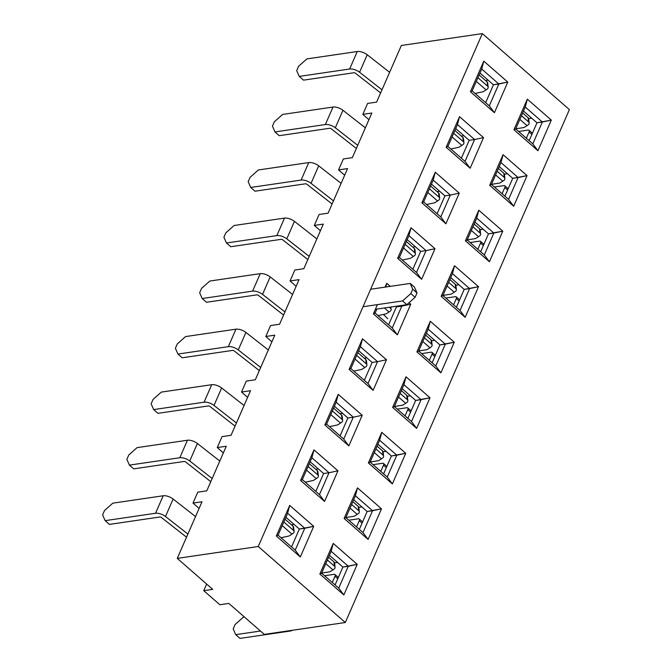 <?xml version="1.0" encoding="UTF-8"?>
<svg xmlns="http://www.w3.org/2000/svg" width="672" height="672" viewBox="0 0 672 672"><rect width="100%" height="100%" fill="white"/><g stroke="black" fill="none" stroke-linecap="round" stroke-linejoin="round"><path stroke-width="1.01" d="M475.087 93.458L482.941 91.787A20.958 10.886 -48.9 0 0 486.066 89.88L487.259 89.057A2.663 2.05 -6.1 0 0 488.191 87.276L487.746 83.059A2.663 2.05 -6.1 0 0 487.124 81.925L479.136 74.945M389.634 72.307L367.214 54.768A7.913 3.511 -156.4 0 0 357.269 51.517L306.877 58.909L298.612 66.259L296.696 70.636L299.233 76.398L303.517 80.144L353.917 72.744A1.252 0.554 23.6 0 1 355.488 73.265L380.621 92.929M381.99 89.804L359.579 72.257A7.913 3.511 -156.4 0 0 349.633 69.006L299.233 76.398M477.926 77.717L487.578 86.15A2.663 2.05 -6.1 0 1 488.191 87.276M450.828 148.991L458.682 147.319A20.958 10.886 -48.9 0 0 461.807 145.412L463 144.589A2.663 2.05 -6.1 0 0 463.932 142.808L463.487 138.583A2.663 2.05 -6.1 0 0 462.865 137.458L454.877 130.477M365.366 127.84L342.955 110.3A7.913 3.511 -156.4 0 0 333.01 107.05L282.618 114.442L274.352 121.792L272.437 126.168L274.974 131.93L279.258 135.677L329.65 128.276A1.252 0.554 23.6 0 1 331.229 128.797L356.362 148.462M357.731 145.337L335.311 127.789A7.913 3.511 -156.4 0 0 325.366 124.538L274.974 131.93M453.659 133.249L463.31 141.683A2.663 2.05 -6.1 0 1 463.932 142.808M526.361 138.23L529.091 131.989A2.663 1.386 -48.9 0 0 529.04 130.25A2.663 1.386 -48.9 0 0 528.242 130.066L518.633 131.477M515.735 128.797L523.9 127.546A20.958 10.886 131.1 0 0 527.024 125.639L528.217 124.816A2.663 2.05 -6.1 0 0 529.15 123.035L528.696 118.81A2.663 2.05 -6.1 0 0 528.083 117.684L528.528 121.901A2.663 2.05 -6.1 0 1 529.15 123.035M528.528 121.901L521.447 115.718M522.656 112.946L528.083 117.684M502.102 193.763L504.832 187.522A2.663 1.386 -48.9 0 0 504.781 185.783A2.663 1.386 -48.9 0 0 503.983 185.598L494.374 187.009M491.476 184.33L499.632 183.078A20.958 10.886 131.1 0 0 502.765 181.171L503.95 180.348A2.663 2.05 -6.1 0 0 504.882 178.567L504.437 174.342A2.663 2.05 -6.1 0 0 503.815 173.216L504.269 177.433A2.663 2.05 -6.1 0 1 504.882 178.567M504.269 177.433L497.188 171.251M498.397 168.479L503.815 173.216M426.569 204.523L434.423 202.852A20.958 10.886 -48.9 0 0 437.548 200.945L438.74 200.122A2.663 2.05 -6.1 0 0 439.673 198.341L439.219 194.116A2.663 2.05 -6.1 0 0 438.606 192.99L430.609 186.01M341.107 183.372L318.696 165.833A7.913 3.511 -156.4 0 0 308.75 162.582L258.35 169.974L250.085 177.324L248.178 181.7L250.715 187.463L254.999 191.201L305.39 183.809A1.252 0.554 23.6 0 1 306.97 184.33L332.102 203.994M333.463 200.861L311.052 183.322A7.913 3.511 -156.4 0 0 301.106 180.071L250.715 187.463M429.4 188.782L439.051 197.215A2.663 2.05 -6.1 0 1 439.673 198.341M477.842 249.295L480.564 243.054A2.663 1.386 -48.9 0 0 480.522 241.315A2.663 1.386 -48.9 0 0 479.724 241.13L470.114 242.542M467.216 239.862L475.373 238.61A20.958 10.886 131.1 0 0 478.498 236.704L479.69 235.88A2.663 2.05 -6.1 0 0 480.623 234.1L480.178 229.874A2.663 2.05 -6.1 0 0 479.556 228.749L480.01 232.966A2.663 2.05 -6.1 0 1 480.623 234.1M480.01 232.966L472.928 226.783M474.138 224.011L479.556 228.749M402.31 260.056L410.155 258.384A20.958 10.886 -48.9 0 0 413.288 256.477L414.473 255.654A2.663 2.05 -6.1 0 0 415.414 253.873L414.96 249.648A2.663 2.05 -6.1 0 0 414.338 248.522L406.35 241.542M316.848 238.904L294.437 221.365A7.913 3.511 -156.4 0 0 284.483 218.114L234.091 225.506L225.826 232.856L223.919 237.233L226.447 242.995L230.731 246.733L281.131 239.341A1.252 0.554 23.6 0 1 282.71 239.854L307.835 259.526M309.204 256.393L286.793 238.854A7.913 3.511 -156.4 0 0 276.847 235.603L226.447 242.995M405.14 244.314L414.792 252.739A2.663 2.05 -6.1 0 1 415.414 253.873M453.583 304.819L456.305 298.586A2.663 1.386 -48.9 0 0 456.254 296.839A2.663 1.386 -48.9 0 0 455.465 296.663L445.847 298.074M442.949 295.394L451.114 294.143A20.958 10.886 131.1 0 0 454.238 292.236L455.431 291.413A2.663 2.05 -6.1 0 0 456.364 289.632L455.91 285.407A2.663 2.05 -6.1 0 0 455.297 284.273L455.742 288.498A2.663 2.05 -6.1 0 1 456.364 289.632M455.742 288.498L448.661 282.316M449.879 279.544L455.297 284.273M378.042 315.588L385.896 313.916A20.958 10.886 -48.9 0 0 389.021 312.01L390.214 311.186A2.663 2.05 -6.1 0 0 391.146 309.406L390.894 307.012M292.589 294.437L270.169 276.898A7.913 3.511 -156.4 0 0 260.224 273.647L209.832 281.039L201.566 288.389L199.651 292.765L202.188 298.528L206.472 302.266L256.872 294.874A1.252 0.554 23.6 0 1 258.443 295.386L283.576 315.059M284.945 311.926L262.534 294.386A7.913 3.511 -156.4 0 0 252.588 291.136L202.188 298.528M389.34 307.238L390.533 308.272A2.663 2.05 -6.1 0 1 391.146 309.406M429.316 360.352L432.046 354.119A2.663 1.386 -48.9 0 0 431.995 352.372A2.663 1.386 -48.9 0 0 431.197 352.195L421.588 353.606M418.69 350.927L426.854 349.675A20.958 10.886 131.1 0 0 429.979 347.768L431.172 346.945A2.663 2.05 -6.1 0 0 432.104 345.164L431.651 340.939A2.663 2.05 -6.1 0 0 431.038 339.805L431.483 344.03A2.663 2.05 -6.1 0 1 432.104 345.164M431.483 344.03L424.402 337.848M425.611 335.076L431.038 339.805M353.783 371.12L361.637 369.449A20.958 10.886 -48.9 0 0 364.762 367.542L365.954 366.719A2.663 2.05 -6.1 0 0 366.887 364.938L366.442 360.713A2.663 2.05 -6.1 0 0 365.82 359.587L357.832 352.607M268.321 349.969L245.91 332.43A7.913 3.511 -156.4 0 0 235.964 329.179L185.573 336.571L177.307 343.921L175.392 348.298L177.929 354.06L182.213 357.798L232.604 350.406A1.252 0.554 23.6 0 1 234.184 350.918L259.316 370.591M260.686 367.458L238.266 349.919A7.913 3.511 -156.4 0 0 228.32 346.668L177.929 354.06M356.614 355.379L366.265 363.804A2.663 2.05 -6.1 0 1 366.887 364.938M405.056 415.884L407.786 409.651A2.663 1.386 -48.9 0 0 407.736 407.904A2.663 1.386 -48.9 0 0 406.938 407.728L397.328 409.139M394.43 406.459L402.587 405.208A20.958 10.886 131.1 0 0 405.72 403.301L406.904 402.469A2.663 2.05 -6.1 0 0 407.837 400.697L407.392 396.472A2.663 2.05 -6.1 0 0 406.77 395.338L407.224 399.563A2.663 2.05 -6.1 0 1 407.837 400.697M407.224 399.563L400.142 393.38M401.352 390.608L406.77 395.338M329.524 426.653L337.378 424.981A20.958 10.886 -48.9 0 0 340.502 423.074L341.695 422.251A2.663 2.05 -6.1 0 0 342.628 420.47L342.174 416.245A2.663 2.05 -6.1 0 0 341.561 415.12L333.564 408.139M244.062 405.502L221.651 387.962A7.913 3.511 -156.4 0 0 211.705 384.703L161.305 392.104L153.04 399.454L151.133 403.83L153.67 409.592L157.954 413.33L208.345 405.938A1.252 0.554 23.6 0 1 209.924 406.451L235.057 426.124M236.418 422.99L214.007 405.451A7.913 3.511 -156.4 0 0 204.061 402.2L153.67 409.592M332.354 410.911L342.006 419.336A2.663 2.05 -6.1 0 1 342.628 420.47M305.264 482.185L313.11 480.514A20.958 10.886 -48.9 0 0 316.243 478.607L317.428 477.784A2.663 2.05 -6.1 0 0 318.36 476.003L317.915 471.778A2.663 2.05 -6.1 0 0 317.293 470.652L309.305 463.672M219.803 461.034L197.392 443.495A7.913 3.511 -156.4 0 0 187.438 440.236L137.046 447.636L128.78 454.986L126.874 459.354L129.402 465.125L133.686 468.863L184.086 461.471A1.252 0.554 23.6 0 1 185.665 461.983L210.79 481.656M212.159 478.523L189.748 460.984A7.913 3.511 -156.4 0 0 179.802 457.733L129.402 465.125M308.095 466.444L317.747 474.869A2.663 2.05 -6.1 0 1 318.36 476.003M380.797 471.416L383.519 465.184A2.663 1.386 -48.9 0 0 383.477 463.436A2.663 1.386 -48.9 0 0 382.679 463.26L373.069 464.671M370.171 461.992L378.328 460.74A20.958 10.886 131.1 0 0 381.452 458.833L382.645 458.002A2.663 2.05 -6.1 0 0 383.578 456.229L383.132 452.004A2.663 2.05 -6.1 0 0 382.511 450.87L382.964 455.095A2.663 2.05 -6.1 0 1 383.578 456.229M382.964 455.095L375.883 448.913M377.093 446.141L382.511 450.87M356.538 526.949L359.26 520.716A2.663 1.386 -48.9 0 0 359.209 518.969A2.663 1.386 -48.9 0 0 358.42 518.792L348.802 520.204M345.904 517.516L354.068 516.272A20.958 10.886 131.1 0 0 357.193 514.366L358.386 513.534A2.663 2.05 -6.1 0 0 359.318 511.762L358.865 507.536A2.663 2.05 -6.1 0 0 358.252 506.402L358.697 510.628A2.663 2.05 -6.1 0 1 359.318 511.762M358.697 510.628L351.616 504.445M352.834 501.673L358.252 506.402M280.997 537.718L288.851 536.046A20.958 10.886 -48.9 0 0 291.976 534.139L293.168 533.316A2.663 2.05 -6.1 0 0 294.101 531.535L293.656 527.31A2.663 2.05 -6.1 0 0 293.034 526.176L285.046 519.204M195.535 516.566L173.124 499.027A7.913 3.511 -156.4 0 0 163.178 495.768L112.787 503.168L104.521 510.518L102.606 514.886L105.143 520.657L109.427 524.395L159.827 517.003A1.252 0.554 23.6 0 1 161.398 517.516L186.53 537.188M187.9 534.055L165.488 516.516A7.913 3.511 -156.4 0 0 155.543 513.265L105.143 520.657M283.836 521.976L293.488 530.401A2.663 2.05 -6.1 0 1 294.101 531.535M292.118 630.311A7.913 3.511 23.6 0 1 290.396 631.008L240.005 638.4L235.721 634.662L233.184 628.891L235.091 624.523L243.356 617.173L244.415 617.014M260.459 631.025L235.721 634.662M332.27 582.481L335 576.248A2.663 1.386 -48.9 0 0 334.95 574.501A2.663 1.386 -48.9 0 0 334.152 574.325L324.542 575.736M321.644 573.048L329.809 571.805A20.958 10.886 131.1 0 0 332.934 569.898L334.127 569.066A2.663 2.05 -6.1 0 0 335.059 567.294L334.606 563.069A2.663 2.05 -6.1 0 0 333.992 561.935L334.438 566.16A2.663 2.05 -6.1 0 1 335.059 567.294M334.438 566.16L327.356 559.978M328.566 557.206L333.992 561.935M315.731 469.283L318.326 468.896L315.731 469.283M295.21 550.124L300.325 556.962L276.335 536.012L289.708 505.403L313.698 526.352L300.325 556.962L276.335 536.012L289.708 505.403L287.624 513.299L278.074 535.164L276.335 536.012L278.074 535.164L295.21 550.124L304.76 528.259L313.698 526.352L300.325 556.962L295.21 550.124L304.76 528.259L287.624 513.299L278.074 535.164L295.21 550.124M203.742 590.68L219.845 604.741L228.841 603.422L219.845 604.741L203.742 590.68L212.738 589.361L177.265 558.39L202.003 501.766L177.265 558.39L258.258 546.504L482.345 33.6L401.352 45.486L376.614 102.11L367.609 103.429L376.614 102.11L401.352 45.486L482.345 33.6L569.394 109.603L482.345 33.6L258.258 546.504L177.265 558.39L212.738 589.361L203.742 590.68L206.64 584.035L203.742 590.68M199.105 508.41L193.007 503.084L197.778 492.156L206.783 490.837L226.271 446.233L206.783 490.837L197.778 492.156L193.007 503.084L202.003 501.766L193.007 503.084L199.105 508.41M223.364 452.878L217.266 447.552L222.046 436.624L231.042 435.305L250.53 390.701L231.042 435.305L222.046 436.624L217.266 447.552L226.271 446.233L217.266 447.552L223.364 452.878M247.624 397.345L241.525 392.02L246.305 381.091L255.301 379.772L274.789 335.168L255.301 379.772L246.305 381.091L241.525 392.02L250.53 390.701L241.525 392.02L247.624 397.345M271.883 341.813L265.793 336.487L270.564 325.559L279.569 324.24L299.048 279.636L279.569 324.24L270.564 325.559L265.793 336.487L274.789 335.168L265.793 336.487L271.883 341.813M296.15 286.28L290.052 280.955L294.832 270.026L303.828 268.708L323.316 224.104L303.828 268.708L294.832 270.026L290.052 280.955L299.048 279.636L290.052 280.955L296.15 286.28M320.41 230.748L314.311 225.422L319.091 214.494L328.087 213.175L347.575 168.571L328.087 213.175L319.091 214.494L314.311 225.422L323.316 224.104L314.311 225.422L320.41 230.748M344.669 175.216L338.57 169.898L343.35 158.962L352.346 157.643L371.834 113.039L352.346 157.643L343.35 158.962L338.57 169.898L347.575 168.571L338.57 169.898L344.669 175.216M368.936 119.683L362.838 114.366L367.609 103.429L362.838 114.366L371.834 113.039L362.838 114.366L368.936 119.683M291.472 524.815L294.067 524.429L291.472 524.815M299.359 529.049L285.886 517.28L299.359 529.049L313.698 526.352L289.708 505.403L287.624 513.299L304.76 528.259L299.359 529.049L291.547 546.924L299.359 529.049M324.584 501.43L300.594 480.48L313.967 449.87L337.957 470.82L324.584 501.43L300.594 480.48L313.967 449.87L311.884 457.766L302.333 479.632L300.594 480.48L302.333 479.632L319.469 494.592L324.584 501.43L337.957 470.82L329.02 472.727L311.884 457.766L302.333 479.632L319.469 494.592L329.02 472.727L337.957 470.82L313.967 449.87L311.884 457.766L329.02 472.727L323.627 473.516L310.145 461.748L323.627 473.516L329.02 472.727L319.469 494.592L324.584 501.43M348.852 445.897L324.862 424.948L338.234 394.338L362.225 415.288L348.852 445.897L324.862 424.948L338.234 394.338L336.151 402.234L326.6 424.099L324.862 424.948L326.6 424.099L343.728 439.06L348.852 445.897L362.225 415.288L353.287 417.194L336.151 402.234L326.6 424.099L343.728 439.06L353.287 417.194L362.225 415.288L338.234 394.338L336.151 402.234L353.287 417.194L347.886 417.984L334.404 406.216L347.886 417.984L353.287 417.194L343.728 439.06L348.852 445.897M373.111 390.365L349.121 369.415L362.494 338.806L386.484 359.755L373.111 390.365L349.121 369.415L362.494 338.806L360.41 346.702L350.86 368.567L349.121 369.415L350.86 368.567L367.996 383.527L373.111 390.365L386.484 359.755L377.546 361.662L360.41 346.702L350.86 368.567L367.996 383.527L377.546 361.662L386.484 359.755L362.494 338.806L360.41 346.702L377.546 361.662L372.145 362.452L358.672 350.692L372.145 362.452L377.546 361.662L367.996 383.527L373.111 390.365M397.37 334.832L373.38 313.883L377.429 304.618L373.38 313.883L375.119 313.034L392.255 327.995L397.37 334.832L373.38 313.883L375.119 313.034L392.255 327.995L401.806 306.13L410.743 304.223L397.37 334.832L410.743 304.223L409.03 302.728L410.743 304.223L401.806 306.13L401.1 305.516L401.806 306.13L396.404 306.919L395.699 306.306L396.404 306.919L401.806 306.13L392.255 327.995L397.37 334.832M385.073 287.129L386.753 283.273L390.289 286.364L386.753 283.273L385.762 287.028L386.753 283.273L385.073 287.129M421.63 279.3L397.639 258.35L411.012 227.741L435.002 248.69L421.63 279.3L397.639 258.35L411.012 227.741L408.929 235.637L399.378 257.502L397.639 258.35L399.378 257.502L416.514 272.462L421.63 279.3L435.002 248.69L426.065 250.597L408.929 235.637L399.378 257.502L416.514 272.462L426.065 250.597L435.002 248.69L411.012 227.741L408.929 235.637L426.065 250.597L420.672 251.395L407.19 239.627L420.672 251.395L426.065 250.597L416.514 272.462L421.63 279.3M445.897 223.768L421.907 202.818L435.28 172.217L459.27 193.158L445.897 223.768L421.907 202.818L435.28 172.217L433.196 180.104L423.646 201.97L421.907 202.818L423.646 201.97L440.773 216.93L445.897 223.768L459.27 193.158L450.332 195.065L433.196 180.104L423.646 201.97L440.773 216.93L450.332 195.065L459.27 193.158L435.28 172.217L433.196 180.104L450.332 195.065L444.931 195.863L431.449 184.094L444.931 195.863L450.332 195.065L440.773 216.93L445.897 223.768M470.156 168.235L446.166 147.286L459.539 116.684L483.529 137.626L470.156 168.235L446.166 147.286L459.539 116.684L457.456 124.572L447.905 146.437L446.166 147.286L447.905 146.437L465.041 161.398L470.156 168.235L483.529 137.626L474.592 139.532L457.456 124.572L447.905 146.437L465.041 161.398L474.592 139.532L483.529 137.626L459.539 116.684L457.456 124.572L474.592 139.532L469.19 140.33L455.717 128.562L469.19 140.33L474.592 139.532L465.041 161.398L470.156 168.235M494.416 112.703L470.425 91.753L483.798 61.152L507.788 82.093L494.416 112.703L470.425 91.753L483.798 61.152L481.715 69.04L472.164 90.905L470.425 91.753L472.164 90.905L489.3 105.865L498.851 84L507.788 82.093L494.416 112.703L489.3 105.865L498.851 84L481.715 69.04L472.164 90.905L489.3 105.865L494.416 112.703M357.218 564.354L343.854 594.955L319.864 574.014L333.236 543.404L357.218 564.354L348.289 566.261L331.153 551.3L321.594 573.166L338.73 588.126L343.854 594.955L319.864 574.014L321.594 573.166L338.73 588.126L348.289 566.261L331.153 551.3L321.594 573.166L319.864 574.014L333.236 543.404L331.153 551.3L333.236 543.404L357.218 564.354L343.854 594.955L338.73 588.126L348.289 566.261L342.888 567.05L329.406 555.282L342.888 567.05L357.218 564.354M381.486 508.822L368.113 539.431L344.123 518.482L357.496 487.872L381.486 508.822L372.548 510.728L355.412 495.768L345.862 517.633L362.998 532.594L368.113 539.431L344.123 518.482L345.862 517.633L362.998 532.594L372.548 510.728L355.412 495.768L345.862 517.633L344.123 518.482L357.496 487.872L355.412 495.768L357.496 487.872L381.486 508.822L368.113 539.431L362.998 532.594L372.548 510.728L367.147 511.518L353.674 499.75L367.147 511.518L381.486 508.822M405.745 453.289L392.372 483.899L368.382 462.949L381.755 432.34L405.745 453.289L396.808 455.196L379.672 440.236L370.121 462.101L387.257 477.061L392.372 483.899L368.382 462.949L370.121 462.101L387.257 477.061L396.808 455.196L379.672 440.236L370.121 462.101L368.382 462.949L381.755 432.34L379.672 440.236L381.755 432.34L405.745 453.289L392.372 483.899L387.257 477.061L396.808 455.196L391.406 455.986L377.933 444.217L391.406 455.986L405.745 453.289M430.004 397.757L416.632 428.366L392.641 407.417L406.014 376.807L430.004 397.757L421.067 399.664L403.931 384.703L394.38 406.568L411.516 421.529L416.632 428.366L392.641 407.417L394.38 406.568L411.516 421.529L421.067 399.664L403.931 384.703L394.38 406.568L392.641 407.417L406.014 376.807L403.931 384.703L406.014 376.807L430.004 397.757L416.632 428.366L411.516 421.529L421.067 399.664L415.666 400.453L402.192 388.685L415.666 400.453L430.004 397.757M454.264 342.224L440.899 372.834L416.909 351.884L430.282 321.275L454.264 342.224L445.334 344.131L428.198 329.171L418.639 351.036L435.775 365.996L440.899 372.834L416.909 351.884L418.639 351.036L435.775 365.996L445.334 344.131L428.198 329.171L418.639 351.036L416.909 351.884L430.282 321.275L428.198 329.171L430.282 321.275L454.264 342.224L440.899 372.834L435.775 365.996L445.334 344.131L439.933 344.921L426.451 333.161L439.933 344.921L454.264 342.224M478.531 286.692L465.158 317.302L441.168 296.352L454.541 265.742L478.531 286.692L469.594 288.599L452.458 273.638L442.907 295.504L460.043 310.464L465.158 317.302L441.168 296.352L442.907 295.504L460.043 310.464L469.594 288.599L452.458 273.638L442.907 295.504L441.168 296.352L454.541 265.742L452.458 273.638L454.541 265.742L478.531 286.692L465.158 317.302L460.043 310.464L469.594 288.599L464.192 289.388L450.719 277.628L464.192 289.388L478.531 286.692M502.79 231.16L489.418 261.769L465.427 240.82L478.8 210.21L502.79 231.16L493.853 233.066L476.717 218.106L467.166 239.971L484.302 254.932L489.418 261.769L465.427 240.82L467.166 239.971L484.302 254.932L493.853 233.066L476.717 218.106L467.166 239.971L465.427 240.82L478.8 210.21L476.717 218.106L478.8 210.21L502.79 231.16L489.418 261.769L484.302 254.932L493.853 233.066L488.452 233.856L474.978 222.096L488.452 233.856L502.79 231.16M527.05 175.627L513.677 206.237L489.686 185.287L503.059 154.678L527.05 175.627L518.112 177.534L500.976 162.574L491.425 184.439L508.561 199.399L513.677 206.237L489.686 185.287L491.425 184.439L508.561 199.399L518.112 177.534L500.976 162.574L491.425 184.439L489.686 185.287L503.059 154.678L500.976 162.574L503.059 154.678L527.05 175.627L513.677 206.237L508.561 199.399L518.112 177.534L512.719 178.332L499.237 166.564L512.719 178.332L527.05 175.627M551.309 120.095L537.944 150.704L513.954 129.755L527.327 99.154L551.309 120.095L542.38 122.002L525.244 107.041L515.684 128.906L532.82 143.867L537.944 150.704L513.954 129.755L515.684 128.906L532.82 143.867L542.38 122.002L525.244 107.041L515.684 128.906L513.954 129.755L527.327 99.154L525.244 107.041L527.327 99.154L551.309 120.095L537.944 150.704L532.82 143.867L542.38 122.002L536.978 122.8L523.496 111.031L536.978 122.8L551.309 120.095M345.307 622.507L258.258 546.504L345.307 622.507L569.394 109.603L345.307 622.507L264.314 634.393L228.841 603.422L264.314 634.393L345.307 622.507M485.562 80.556L488.158 80.178L485.562 80.556M493.45 84.798L479.976 73.03L493.45 84.798L507.788 82.093L483.798 61.152L481.715 69.04L498.851 84L493.45 84.798L485.646 102.673L493.45 84.798M461.294 136.088L463.898 135.71L461.294 136.088M437.035 191.621L439.639 191.234L437.035 191.621M504.403 174.149L507.419 173.704L504.403 174.149M504.907 196.207L512.719 178.332L504.907 196.207M528.662 118.616L531.686 118.18L528.662 118.616M529.166 140.675L536.978 122.8L529.166 140.675M358.84 507.343L361.855 506.898L358.84 507.343M359.335 529.393L367.147 511.518L359.335 529.393M334.572 562.876L337.596 562.43L334.572 562.876M461.378 158.206L469.19 140.33L461.378 158.206M339.99 413.75L342.594 413.364L339.99 413.75M412.776 247.153L415.38 246.767L412.776 247.153M364.249 358.218L366.853 357.832L364.249 358.218M335.076 584.926L342.888 567.05L335.076 584.926M383.594 473.861L391.406 455.986L383.594 473.861M383.099 451.811L386.114 451.366L383.099 451.811M407.862 418.337L415.666 400.453L407.862 418.337M407.358 396.278L410.374 395.833L407.358 396.278M432.121 362.804L439.933 344.921L432.121 362.804M431.617 340.746L434.641 340.301L431.617 340.746M456.38 307.272L464.192 289.388L456.38 307.272M455.885 285.214L458.9 284.768L455.885 285.214M480.64 251.74L488.452 233.856L480.64 251.74M480.144 229.681L483.16 229.236L480.144 229.681M437.119 213.738L444.931 195.863L437.119 213.738M376.849 309.07L375.119 313.034L376.849 309.07M412.86 269.27L420.672 251.395L412.86 269.27M388.592 324.803L396.404 306.919L388.592 324.803M364.333 380.335L372.145 362.452L364.333 380.335M340.074 435.868L347.886 417.984L340.074 435.868M315.815 491.4L323.627 473.516L315.815 491.4M402.562 300.93L410.827 293.58L415.111 297.318L406.846 304.668L402.562 300.93L363.014 306.734M370.65 289.246L410.197 283.441L414.481 287.179L417.018 292.95L412.734 289.204L410.827 293.58M387.786 318.746L383.72 314.748M410.197 283.441L412.734 289.204M417.018 292.95L415.111 297.318M375.388 309.288L406.846 304.668M476.33 81.379L486.066 89.88M349.633 69.006L357.269 51.517M487.578 86.15L487.124 81.925M359.579 72.257L367.214 54.768M452.063 136.912L461.807 145.412M325.366 124.538L333.01 107.05M463.31 141.683L462.865 137.458M335.311 127.789L342.955 110.3M519.851 119.381L527.024 125.639M529.091 131.989L531.888 134.434M495.592 174.913L502.765 181.171M504.832 187.522L507.629 189.966M427.804 192.444L437.548 200.945M301.106 180.071L308.75 162.582M439.051 197.215L438.606 192.99M311.052 183.322L318.696 165.833M471.332 230.446L478.498 236.704M480.564 243.054L483.37 245.498M403.544 247.976L413.288 256.477M276.847 235.603L284.483 218.114M414.792 252.739L414.338 248.522M286.793 238.854L294.437 221.365M447.065 285.978L454.238 292.236M456.305 298.586L459.11 301.031M384.392 307.969L389.021 312.01M252.588 291.136L260.224 273.647M390.533 308.272L390.407 307.087M262.534 294.386L270.169 276.898M422.806 341.51L429.979 347.768M432.046 354.119L434.843 356.563M355.018 359.041L364.762 367.542M228.32 346.668L235.964 329.179M366.265 363.804L365.82 359.587M238.266 349.919L245.91 332.43M398.546 397.034L405.72 403.301M407.786 409.651L410.584 412.096M330.758 414.565L340.502 423.074M204.061 402.2L211.705 384.703M342.006 419.336L341.561 415.12M214.007 405.451L221.651 387.962M306.499 470.098L316.243 478.607M179.802 457.733L187.438 440.236M317.747 474.869L317.293 470.652M189.748 460.984L197.392 443.495M374.279 452.567L381.452 458.833M383.519 465.184L386.324 467.628M350.02 508.099L357.193 514.366M359.26 520.716L362.065 523.16M282.24 525.63L291.976 534.139M155.543 513.265L163.178 495.768M293.488 530.401L293.034 526.176M165.488 516.516L173.124 499.027M325.76 563.632L332.934 569.898M335 576.248L337.798 578.693M532.426 133.207L529.04 130.25M508.166 188.74L504.781 185.783M483.907 244.272L480.522 241.315M459.648 299.804L456.254 296.839M435.38 355.328L431.995 352.372M411.121 410.861L407.736 407.904M386.862 466.393L383.477 463.436M362.603 521.926L359.209 518.969M338.335 577.458L334.95 574.501"/></g></svg>
